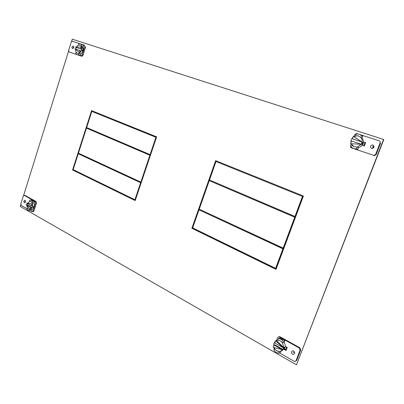 <?xml version="1.0" encoding="UTF-8"?>
<svg xmlns="http://www.w3.org/2000/svg" width="404" height="404" viewBox="0 0 404 404"><rect width="100%" height="100%" fill="white"/><g stroke="black" fill="none" stroke-linecap="round" stroke-linejoin="round"><path stroke-width="0.61" d="M351.889 148.036L374.488 155.631L376.195 154.495L380.578 143.142L380.088 142.935L375.7 154.313L373.988 155.454L351.389 147.859C350.505 147.45 350.197 146.758 350.465 145.783L351.177 143.91M363.353 141.915L365.64 142.673L363.353 141.915M354.732 148.99L357.772 149.424L358.51 147.49L357.227 147.021L356.485 148.965L357.772 149.424M355.571 135.845L356.242 133.876L359.111 134.204L361.58 135.608L360.833 137.562L362.1 138.082L362.843 136.138L360.777 134.875M360.661 134.825L379.109 140.814C380.038 141.223 380.366 141.935 380.088 142.935M354.02 136.416L354.692 134.653L356.439 133.507L357.858 133.916M371.554 148.47L372.049 148.561C374.316 147.743 374.594 146.566 372.882 145.021L372.407 144.935C370.13 145.738 369.847 146.92 371.554 148.47M362.05 145.288L364.347 146.056L365.655 142.642L363.353 141.885M362.843 136.138L361.58 135.608M359.848 134.492L360.863 134.931M360.439 134.739L360.868 134.921M360.833 137.562L358.439 135.956L355.505 135.82M356.485 148.965L353.626 148.601L351.187 147.172L351.995 145.258M353.732 148.637L354.257 148.813M351.924 145.233L354.293 146.854L357.227 147.021M372.912 148.394L372.953 147.036L373.947 146.041M358.51 147.49C360.626 146.98 362.115 145.708 362.969 143.678C363.686 141.597 363.393 139.733 362.1 138.082M361.908 144.481L362.762 143.597L362.711 142.375L362.06 143.324L361.908 144.481M360.898 137.592C361.944 138.875 362.337 140.37 362.085 142.072L361.242 144.279L357.293 147.046M354.217 146.829L351.101 143.713L361.242 144.279L351.101 143.713M350.839 142.763L351.142 139.683L352.99 137.107M362.085 142.072L352.339 138.819L353.293 136.305L362.085 142.072L353.828 136.522L357.161 135.729L358.848 136.108M350.556 143.516L351.505 141.006L360.716 144.077M353.293 136.305L353.828 136.522M361.56 141.87L352.339 138.819M362.12 145.314L363.186 143.844L363.342 142.026M364.974 142.471L363.686 145.834M71.543 41.577L72.286 39.188L383.8 139.526L296.46 364.812L20.2 206.449L20.781 204.581M365.635 142.688L363.353 141.935M286.345 349.824L284.487 348.773M215.973 160.772L192.254 228.285L276.068 269.216M91.981 110.782L72.983 170.039L135.239 200.44M23.584 195.592L68.549 51.187M296.46 364.812L383.558 139.42M286.254 350.066L284.345 348.99L286.254 350.066M303.409 196.016L215.64 160.635L191.875 228.275L276.013 269.377L303.409 196.016M156.636 136.85L91.587 110.625L72.563 169.983L135.189 200.581L156.636 136.85M191.875 228.275L192.254 228.285M72.563 169.983L72.983 170.039M302.758 196.516L295.299 216.493L294.986 216.468L209.494 179.982L215.973 161.539L302.758 196.516L215.973 161.539M294.986 216.468L302.45 196.47M282.911 248.814L199 209.838L192.657 227.886L275.619 268.347L282.911 248.814L283.234 248.803L199 209.838M275.619 268.347L275.947 268.317L283.234 248.803M86.648 127.548L150.086 154.626L155.924 137.279L91.829 111.388L86.648 127.548M155.924 137.279L156.313 137.365L150.48 154.697L150.086 154.626M91.829 111.388L156.313 137.365M150.268 155.323L86.461 128.134L149.879 155.252L134.916 199.727L135.315 199.763L150.268 155.323L149.879 155.252M140.43 182.492L78.664 153.818L78.25 153.747L73.164 169.614L134.916 199.727M78.25 153.747L140.39 182.613L140.597 181.992L78.432 153.172L86.461 128.134M283.179 248.096L199.233 209.176L209.257 180.649L294.718 217.19L283.179 248.096L283.502 248.086L295.031 217.216L294.718 217.19M295.031 217.216L209.257 180.649M295.395 361.343L296.713 360.353L300.707 350.005L299.859 347.763L280.144 336.835L279.073 336.709M276.528 340.486L277.583 337.714L278.452 336.891L279.482 337.032L282.643 338.784L280.108 337.966L278.502 338.451L281.048 339.274L283.229 341.082L282.548 342.865L284.143 342.36L284.82 340.582L282.643 338.784L299.228 347.99L300.076 350.233L296.076 360.6L295.263 361.393L294.112 361.252L279.548 352.934M274.649 348.793L273.892 350.586L276.048 352.409L278.583 353.268L280.194 352.712L280.78 351.177M273.861 347.511L274.19 349.808M292.451 354.167L293.673 354.323C295.001 353.384 294.996 352.288 293.658 351.026L292.451 350.874C291.117 351.798 291.117 352.899 292.451 354.167M285.224 346.299L287.259 347.44L286.067 350.556L284.032 349.404M284.82 340.582L283.229 341.082M282.825 339.577L280.906 338.678L282.381 338.865L282.825 339.577M282.548 342.865L280.437 340.875L277.831 340.229L278.502 338.451M279.341 351.465L276.654 350.818L274.563 348.819M278.583 353.268L279.26 351.495M280.755 351.187L281.992 350.763L284.865 347.985C285.522 346.076 285.28 344.198 284.143 342.36M284.603 348.076L283.563 349.106L284.441 347.213L284.603 348.076M282.633 342.839L283.643 347.435L282.876 349.445L280.472 351.283C277.609 351.823 275.457 350.581 274.018 347.551M273.644 346.147L273.942 343.183L275.609 340.986M282.214 349.667L282.876 349.445L274.735 344.839L274.064 345.051L273.195 347.339L282.214 349.667L274.064 345.051M276.361 340.557L275.69 340.764L282.982 347.657L283.643 347.435L276.361 340.557L277.836 340.203M275.69 340.764L274.821 343.052L282.982 347.657M285.032 347.48L285.679 346.556M285.759 349.495L286.673 347.112M83.138 51.965L82.158 55.09L81.052 56.02L81.871 56.302L69.069 51.959L68.614 50.515L71.215 42.167L72.311 41.238L79.694 43.627M81.871 56.302L82.977 55.378L85.643 46.909L84.825 46.606L83.84 49.742M78.442 45.197L78.8 43.693L79.942 43.657L81.719 44.642L81.26 46.117L83.254 46.844L83.714 45.374L82.381 44.496L84.35 45.137L84.825 46.606M78.79 55.257L80.558 55.419L81.017 53.954L79.017 53.252L78.558 54.722L80.558 55.419M81.052 56.02L69.069 51.959M73.26 46.046L73.149 46.021C71.811 46.611 71.579 47.47 72.462 48.596L72.574 48.626C73.917 48.031 74.144 47.172 73.26 46.046M82.502 51.369C83.35 49.328 83.098 47.859 81.749 46.965M78.558 54.722L76.977 54.631L75.654 53.737L76.215 52.313M78.068 54.979L77.533 54.828M76.114 52.273L77.391 53.313L79.017 53.252M83.714 45.374L81.719 44.642M81.704 44.273L80.941 43.965M81.26 46.117L79.967 45.086L78.341 45.162M81.017 53.954L83.598 50.889L83.254 46.844M82.911 49.758L82.158 50.374L82.411 51.348L83.269 50.773L82.911 49.758M75.684 49.106L76.199 47.47L81.229 49.136L81.825 47.233L81.704 50.212L80.113 52.697L79.118 53.293M76.376 47.132C77.3 45.617 78.416 44.925 79.729 45.041L80.093 45.132M81.361 46.152L81.825 47.233L81.002 46.935L80.401 48.839L76.199 47.47M80.709 50.798L80.113 52.697L79.28 52.404L74.851 48.828L80.709 50.798M80.401 48.839L81.229 49.136M75.366 47.172L81.002 46.935M77.422 53.323C76.114 52.707 75.523 51.419 75.634 49.46M79.881 50.5L79.28 52.404M33.108 211.706L34.002 210.959L36.491 203.045L36.072 201.505L25.24 195.501L24.184 195.369M27.108 208.782L21.25 205.439L20.851 203.919L23.28 196.117L24.371 195.435L33.421 200.46L30.406 199.995M34.709 205.919L35.628 202.995L35.209 201.45L33.421 200.46L34.628 201.571L32.522 201.434L31.31 200.318L29.871 199.96L29.553 201.338M32.522 201.434L32.088 202.813L34.199 202.944L34.628 201.571M31.32 210.933L31.679 210.954L32.108 209.585L28.517 209.242L27.472 207.984M30.83 210.913L32.017 211.59L33.219 211.711M34.052 207.994L33.133 210.913L32.355 211.671M25.109 200.333L24.775 200.253C23.73 200.849 23.594 201.672 24.366 202.722L24.71 202.808C25.75 202.207 25.886 201.384 25.109 200.333M27.361 207.974L26.932 209.343L28.129 210.474L31.679 210.954M29.568 210.848L29.997 209.479M32.982 200.732L31.704 200.207L33.072 200.434L32.982 200.732M32.088 202.813L30.926 201.556L29.441 201.333M32.108 209.585L34.481 207.015L34.199 202.944M32.956 206.929L33.976 206.292L34.133 206.994L33.264 207.676L32.956 206.929M32.199 202.818L32.613 203.975L32.477 206.904L31.012 209.075L31.568 207.303L27.007 204.722L27.336 203.53M27.492 203.182L26.614 203.126L31.179 205.702L32.052 205.752L32.613 203.975L27.492 203.182L30.083 201.288M32.613 203.975L26.614 203.126M31.179 205.702L31.739 203.919M27.007 204.722L26.134 204.671L30.133 209.03L31.012 209.075L30.103 209.484M29.512 209.524C27.896 209.191 27.038 207.868 26.937 205.55M31.568 207.303L30.694 207.252L26.134 204.671M30.133 209.03L30.694 207.252M373.897 147.399L372.22 146.748M362.055 143.339L362.413 143.46M372.973 147.041L372.72 146.945L372.973 147.041M294.016 352.253L293.693 352.369L294.016 352.253M73.75 47.642L72.861 47.324M25.629 201.586L24.74 201.53M294.541 352.061L293.051 352.596M281.936 339.001L281.82 339.31M283.85 348.051L284.163 348.223M82.714 50.571L82.153 50.389M33.547 206.959L33.057 206.686M375.7 154.313L376.195 154.495M373.998 155.545L373.498 155.368M351.389 147.859L351.924 148.046M296.076 360.6L296.713 360.353M280.144 336.835L279.482 337.032M299.228 347.99L299.859 347.763M300.707 350.005L300.076 350.233M81.76 56.277L80.936 55.994M82.158 55.09L82.977 55.378M25.24 195.501L24.371 195.435M35.209 201.45L36.072 201.505M33.133 210.913L34.002 210.959M36.491 203.045L35.628 202.995M373.988 155.454L374.488 155.631M356.964 149.435L355.677 148.98M373.473 145.354L372.407 144.935M278.452 336.891L279.114 336.694M277.891 340.062L276.907 340.36M79.502 55.454L78.856 55.227M78.371 55.06L77.497 54.757"/></g></svg>
